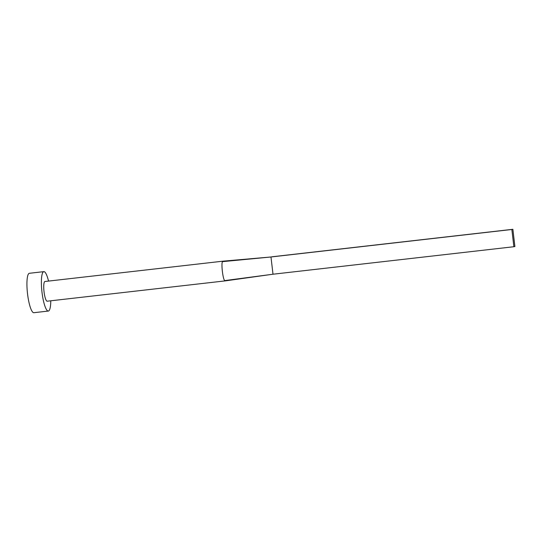 <?xml version="1.0" encoding="UTF-8"?>
<svg xmlns="http://www.w3.org/2000/svg" width="542" height="542" viewBox="0 0 542 542"><rect width="100%" height="100%" fill="white"/><g stroke="black" fill="none" stroke-linecap="round" stroke-linejoin="round"><path stroke-width="0.81" d="M44.986 281.488A9.919 2.08 83.5 0 0 44.952 281.494L223.202 261.149A9.919 2.08 83.5 0 0 223.202 261.149A9.919 2.08 83.5 0 0 223.168 261.156A9.919 2.08 83.5 0 0 222.654 261.637C220.831 262.213 223.006 280.709 224.876 280.58A9.919 2.08 83.5 0 0 225.452 280.858A9.919 2.08 83.5 0 0 225.465 280.858A9.919 2.08 83.5 0 0 225.486 280.851L272.999 274.218L270.98 256.983L222.654 261.637M44.952 281.494A9.919 2.08 83.5 0 0 44.925 281.494A9.919 2.08 83.5 0 0 44.024 291.657A9.919 2.08 83.5 0 0 47.201 301.203A9.919 2.08 83.5 0 0 47.235 301.196M48.529 281.081A19.837 4.16 83.5 0 0 43.827 271.637A19.837 4.16 83.5 0 0 43.766 271.65A19.837 4.16 83.5 0 0 41.964 291.975A19.837 4.16 83.5 0 0 48.326 311.054A19.837 4.16 83.5 0 0 48.394 311.047A19.837 4.16 83.5 0 0 50.779 300.79M29.444 273.283A19.837 4.16 83.5 0 0 29.376 273.29A19.837 4.16 83.5 0 0 29.315 273.297A19.837 4.16 83.5 0 0 27.513 293.622A19.837 4.16 83.5 0 0 33.875 312.707A19.837 4.16 83.5 0 0 33.943 312.693M223.209 261.149L270.98 256.983L511.851 229.49L513.877 246.725L272.999 274.218M224.876 280.58L271.088 274.476M513.877 246.725L514.9 246.529L512.874 229.293L272.003 256.786M512.874 229.293L511.851 229.49M225.452 280.858L47.201 301.203M48.326 311.054L33.875 312.707M43.827 271.637L29.376 273.29"/></g></svg>

